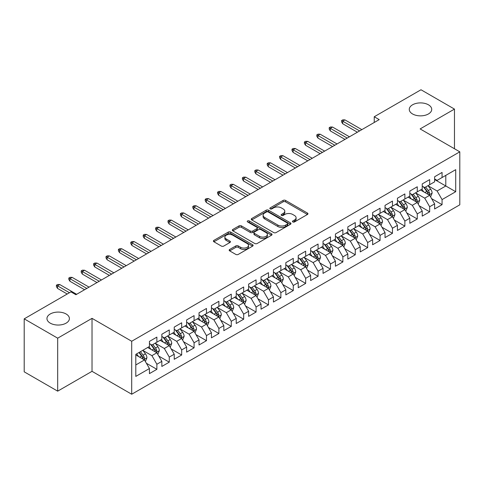 <?xml version="1.0" encoding="UTF-8"?>
<svg xmlns="http://www.w3.org/2000/svg" width="484" height="484" viewBox="0 0 484 484"><rect width="100%" height="100%" fill="white"/><g stroke="black" fill="none" stroke-linecap="round" stroke-linejoin="round"><path stroke-width="0.73" d="M292.814 221.938A1.204 0.696 0 0 0 294.514 221.938L307.449 214.472A1.724 0.992 0 0 0 307.951 213.771A1.724 0.992 0 0 0 307.449 213.069L285.542 200.418A1.724 0.992 0 0 0 283.104 200.418L270.175 207.884A1.204 0.696 0 0 0 269.818 208.38A1.204 0.696 0 0 0 270.175 208.87A1.204 0.696 0 0 0 271.875 208.87L273.551 207.902A5.505 3.182 0 0 1 281.343 207.902L283.164 208.955A5.505 3.182 0 0 1 284.78 211.206A5.505 3.182 0 0 1 283.164 213.456L281.494 214.418A1.204 0.696 0 0 0 281.137 214.914A1.204 0.696 0 0 0 281.494 215.404A1.204 0.696 0 0 0 283.194 215.404L284.87 214.436A5.505 3.182 0 0 1 292.657 214.436L294.484 215.495A5.505 3.182 0 0 1 296.099 217.739A5.505 3.182 0 0 1 294.484 219.99L292.814 220.958A1.204 0.696 0 0 0 292.457 221.448A1.204 0.696 0 0 0 292.814 221.938L292.814 220.958M66.108 313.983A11.223 6.48 0 0 0 53.881 312.579A11.223 6.48 0 0 0 46.954 318.563A11.223 6.48 0 0 0 50.239 323.143A11.223 6.48 0 0 0 62.472 324.552A11.223 6.48 0 0 0 69.4 318.563A11.223 6.48 0 0 0 66.108 313.983M428.431 104.798A11.223 6.48 0 0 0 416.198 103.394A11.223 6.48 0 0 0 409.27 109.384A11.223 6.48 0 0 0 412.556 113.964A11.223 6.48 0 0 0 424.789 115.367A11.223 6.48 0 0 0 431.716 109.384A11.223 6.48 0 0 0 428.431 104.798M229.676 249.466A1.724 0.992 0 0 0 229.168 250.167A1.724 0.992 0 0 0 229.676 250.875L235.823 254.421A1.724 0.992 0 0 0 238.255 254.421L252.618 246.132A1.724 0.992 0 0 0 253.12 245.424A1.724 0.992 0 0 0 252.618 244.722L230.711 232.078A1.724 0.992 0 0 0 228.273 232.078L213.91 240.367A1.724 0.992 0 0 0 213.408 241.068A1.724 0.992 0 0 0 213.91 241.776L221.339 246.06A1.724 0.992 0 0 0 223.771 246.06L229.918 242.508A1.724 0.992 0 0 0 230.42 241.806A1.724 0.992 0 0 0 229.918 241.105L226.234 238.981A4.604 2.656 0 0 1 224.885 237.099A4.604 2.656 0 0 1 227.728 234.643A4.604 2.656 0 0 1 232.75 235.218L247.173 243.549A4.604 2.656 0 0 1 248.516 245.424A4.604 2.656 0 0 1 245.678 247.881A4.604 2.656 0 0 1 240.657 247.306L238.255 245.92A1.724 0.992 0 0 0 235.823 245.92L229.676 249.466L229.676 250.875M57.681 338.177L57.681 391.157L92.027 371.325L92.027 318.351L57.681 338.177L24.2 318.853L70.948 291.864L75.909 294.726L379.202 119.621L374.241 116.753L374.241 122.482M92.027 318.351L131.702 341.256L459.8 151.831L459.8 204.811L131.702 394.236L131.702 341.256M454.47 148.757L454.47 109.094L420.124 128.925L459.8 151.831M454.47 109.094L420.989 89.764L374.241 116.753M273.672 232.568A1.724 0.992 0 0 0 276.104 232.568L290.467 224.273A1.724 0.992 0 0 0 290.975 223.572A1.724 0.992 0 0 0 290.467 222.87L268.559 210.219A1.724 0.992 0 0 0 266.127 210.219L251.765 218.514A1.724 0.992 0 0 0 251.263 219.216A1.724 0.992 0 0 0 251.765 219.917L273.672 232.568M248.044 222.198A1.204 0.696 0 0 1 249.272 222.368L249.272 220.94L271.542 233.796A1.724 0.992 0 0 1 272.044 234.498A1.724 0.992 0 0 1 271.542 235.206L257.179 243.494A1.724 0.992 0 0 1 254.747 243.494L232.84 230.844L232.84 229.44A1.724 0.992 0 0 0 232.332 230.142A1.724 0.992 0 0 0 232.84 230.844M232.84 229.44L238.987 225.895A1.724 0.992 0 0 1 241.419 225.895L250.307 231.019A1.724 0.992 0 0 0 252.739 231.019L256.816 228.666A1.724 0.992 0 0 0 257.319 227.964A1.724 0.992 0 0 0 256.816 227.262L247.566 221.92A1.204 0.696 0 0 1 247.215 221.43A1.204 0.696 0 0 1 247.959 220.789A1.204 0.696 0 0 1 249.272 220.94M434.626 179.54L445.788 185.983L445.788 175.389L455.71 169.66L442.067 177.531L442.067 172.449L434.626 176.745L434.626 181.827L429.671 184.694L429.671 179.612L422.229 183.908L422.229 188.99L417.269 191.852L417.269 186.77L409.827 191.065L409.827 196.147L404.872 199.009L404.872 193.927L397.431 198.222L397.431 203.304L392.47 206.172L392.47 201.084L385.028 205.379L385.028 210.467L380.073 213.329L380.073 208.247L372.632 212.543L372.632 217.625L367.671 220.486L367.671 215.404L360.229 219.7L360.229 224.782L355.268 227.643L355.268 222.561L347.833 226.857L347.833 231.939L342.872 234.807L342.872 229.725L335.43 234.02L335.43 239.102L330.469 241.964L330.469 236.882L323.034 241.177L323.034 246.259L318.073 249.121L318.073 244.039L310.631 248.334L310.631 253.416L305.67 256.284L305.67 251.196L298.235 255.492L298.235 260.58L293.274 263.441L293.274 258.359L285.832 262.655L285.832 267.737L280.871 270.598L280.871 265.516L273.436 269.812L273.436 274.894L268.475 277.755L268.475 272.673L261.033 276.969L261.033 282.051L256.072 284.919L256.072 279.837L248.631 284.132L248.631 289.214L243.676 292.076L243.676 286.994L236.234 291.289L236.234 296.371L231.273 299.233L231.273 294.151L223.832 298.447L223.832 303.529L218.877 306.396L218.877 301.308L211.435 305.604L211.435 310.692L206.474 313.553L206.474 308.471L199.033 312.767L199.033 317.849L194.078 320.711L194.078 315.629L186.636 319.924L186.636 325.006L181.675 327.868L181.675 322.786L174.234 327.081L174.234 332.163L169.279 335.031L169.279 329.949L161.838 334.244L161.838 339.326L156.876 342.188L156.876 337.106L149.435 341.401L149.435 346.483L135.798 354.361L135.798 376.407L149.435 368.536L144.474 359.945L135.798 354.929M455.71 169.66L455.71 191.706L442.067 199.583L437.106 190.992L428.116 185.802M431.589 198.615L442.067 204.665L442.067 199.583M442.067 204.665L434.626 208.961L434.626 203.879L429.671 206.741L424.71 198.15L415.72 192.959M419.192 205.779L429.671 211.823L429.671 206.741M429.671 211.823L422.229 216.118L422.229 211.036L417.269 213.904L412.308 205.313L403.317 200.122M406.79 212.936L417.269 218.986L417.269 213.904M417.269 218.986L409.827 223.281L409.827 218.199L404.872 221.061L399.911 212.47L390.921 207.279M394.393 220.093L404.872 226.143L404.872 221.061M404.872 226.143L397.431 230.438L397.431 225.356L392.47 228.218L387.509 219.627L378.518 214.436M381.991 227.25L392.47 233.3L392.47 228.218M392.47 233.3L385.028 237.596L385.028 232.514L380.073 235.375L375.112 226.79L366.122 221.599M369.594 234.413L380.073 240.463L380.073 235.375M380.073 240.463L372.632 244.759L372.632 239.671L367.671 242.538L362.71 233.947L353.719 228.757M357.192 241.57L367.671 247.62L367.671 242.538M367.671 247.62L360.229 251.916L360.229 246.834L355.268 249.696L350.313 241.105L341.323 235.914M344.796 248.728L355.268 254.778L355.268 249.696M355.268 254.778L347.833 259.073L347.833 253.991L342.872 256.853L337.911 248.262L328.92 243.071M332.393 255.891L342.872 261.935L342.872 256.853M342.872 261.935L335.43 266.23L335.43 261.148L330.469 264.016L325.514 255.425L316.524 250.234M319.997 263.048L330.469 269.098L330.469 264.016M330.469 269.098L323.034 273.393L323.034 268.311L318.073 271.173L313.112 262.582L304.121 257.391M307.594 270.205L318.073 276.255L318.073 271.173M318.073 276.255L310.631 280.551L310.631 275.469L305.67 278.33L300.715 269.739L291.725 264.548M295.198 277.362L305.67 283.412L305.67 278.33M305.67 283.412L298.235 287.708L298.235 282.626L293.274 285.487L288.313 276.902L279.322 271.712M282.795 284.525L293.274 290.575L293.274 285.487M293.274 290.575L285.832 294.871L285.832 289.783L280.871 292.651L275.91 284.06L266.926 278.869M270.393 291.683L280.871 297.733L280.871 292.651M280.871 297.733L273.436 302.028L273.436 296.946L268.475 299.808L263.514 291.217L254.523 286.026M257.996 298.84L268.475 304.89L268.475 299.808M268.475 304.89L261.033 309.185L261.033 304.103L256.072 306.965L251.111 298.374L242.121 293.183M245.594 306.003L256.072 312.047L256.072 306.965M256.072 312.047L248.631 316.342L248.631 311.26L243.676 314.128L238.715 305.537L229.725 300.346M233.197 313.16L243.676 319.21L243.676 314.128M243.676 319.21L236.234 323.506L236.234 318.424L231.273 321.285L226.312 312.694L217.322 307.503M220.795 320.317L231.273 326.367L231.273 321.285M231.273 326.367L223.832 330.663L223.832 325.581L218.877 328.442L213.916 319.851L204.926 314.661M208.398 327.474L218.877 333.524L218.877 328.442M218.877 333.524L211.435 337.82L211.435 332.738L206.474 335.6L201.513 327.015L192.523 321.824M195.996 334.638L206.474 340.688L206.474 335.6M206.474 340.688L199.033 344.983L199.033 339.895L194.078 342.763L189.117 334.172L180.127 328.981M183.599 341.795L194.078 347.845L194.078 342.763M194.078 347.845L186.636 352.14L186.636 347.058L181.675 349.92L176.714 341.329L167.724 336.138M171.197 348.952L181.675 355.002L181.675 349.92M181.675 355.002L174.234 359.297L174.234 354.215L169.279 357.077L164.318 348.486L155.328 343.295M158.8 356.115L169.279 362.159L169.279 357.077M169.279 362.159L161.838 366.455L161.838 361.373L156.876 364.24L151.915 355.649L142.925 350.458M146.398 363.272L156.876 369.322L156.876 364.24M156.876 369.322L149.435 373.618L149.435 368.536M149.435 343.622L151.915 345.05L156.876 342.188M135.798 364.954L144.474 359.945M161.838 336.459L164.318 337.892L169.279 335.031M151.915 355.649L156.876 352.782L147.699 347.488M161.838 361.373L156.876 352.782M174.234 329.301L176.714 330.735L181.675 327.868M164.318 348.486L169.279 345.624L160.101 340.325M174.234 354.215L169.279 345.624M186.636 322.144L189.117 323.578L194.078 320.711M176.714 341.329L181.675 338.467L172.498 333.167M186.636 347.058L181.675 338.467M199.033 314.987L201.513 316.415L206.474 313.553M189.117 334.172L194.078 331.304L184.9 326.01M199.033 339.895L194.078 331.304M211.435 307.824L213.916 309.258L218.877 306.396M201.513 327.015L206.474 324.147L197.297 318.853M211.435 332.738L206.474 324.147M223.832 300.667L226.312 302.101L231.273 299.233M213.916 319.851L218.877 316.99L209.699 311.69M223.832 325.581L218.877 316.99M236.234 293.51L238.715 294.938L243.676 292.076M226.312 312.694L231.273 309.833L222.096 304.533M236.234 318.424L231.273 309.833M248.631 286.346L251.111 287.78L256.072 284.919M238.715 305.537L243.676 302.669L234.498 297.376M248.631 311.26L243.676 302.669M261.033 279.189L263.514 280.623L268.475 277.755M251.111 298.374L256.072 295.512L246.9 290.212M261.033 304.103L256.072 295.512M273.436 272.032L275.91 273.466L280.871 270.598M263.514 291.217L268.475 288.355L259.297 283.055M273.436 296.946L268.475 288.355M285.832 264.875L288.313 266.303L293.274 263.441M275.91 284.06L280.871 281.198L271.699 275.898M285.832 289.783L280.871 281.198M298.235 257.712L300.715 259.146L305.67 256.284M288.313 276.902L293.274 274.035L284.096 268.741M298.235 282.626L293.274 274.035M310.631 250.555L313.112 251.989L318.073 249.121M300.715 269.739L305.67 266.878L296.498 261.578M310.631 275.469L305.67 266.878M323.034 243.398L325.514 244.825L330.469 241.964M313.112 262.582L318.073 259.72L308.895 254.421M323.034 268.311L318.073 259.72M335.43 236.234L337.911 237.668L342.872 234.807M325.514 255.425L330.469 252.557L321.297 247.263M335.43 261.148L330.469 252.557M347.833 229.077L350.313 230.511L355.268 227.643M337.911 248.262L342.872 245.4L333.694 240.1M347.833 253.991L342.872 245.4M360.229 221.92L362.71 223.354L367.671 220.486M350.313 241.105L355.268 238.243L346.096 232.943M360.229 246.834L355.268 238.243M372.632 214.763L375.112 216.191L380.073 213.329M362.71 233.947L367.671 231.086L358.493 225.786M372.632 239.671L367.671 231.086M385.028 207.6L387.509 209.034L392.47 206.172M375.112 226.79L380.073 223.923L370.895 218.629M385.028 232.514L380.073 223.923M397.431 200.443L399.911 201.876L404.872 199.009M387.509 219.627L392.47 216.765L383.292 211.466M397.431 225.356L392.47 216.765M409.827 193.285L412.308 194.713L417.269 191.852M399.911 212.47L404.872 209.608L395.694 204.308M409.827 218.199L404.872 209.608M422.229 186.122L424.71 187.556L429.671 184.694M412.308 205.313L417.269 202.445L408.091 197.151M422.229 211.036L417.269 202.445M434.626 178.965L437.106 180.399L442.067 177.531M424.71 198.15L429.671 195.288L420.493 189.988M434.626 203.879L429.671 195.288M24.2 318.853L24.2 371.827L57.681 391.157M92.027 371.325L131.702 394.236M437.106 190.992L445.788 185.983L455.71 191.706M293.292 222.108L294.484 221.424A5.505 3.182 0 0 0 296.099 219.173L296.099 217.739M284.78 211.206L284.78 212.639A5.505 3.182 0 0 1 283.164 214.884L281.972 215.574M307.425 214.485L285.542 201.852A1.724 0.992 0 0 0 283.104 201.852L270.653 209.04M290.448 224.292L268.559 211.653A1.724 0.992 0 0 0 266.127 211.653L251.789 219.936M287.423 224.068A1.204 0.696 0 0 0 287.78 223.572A1.204 0.696 0 0 0 287.423 223.082L268.197 211.98A1.204 0.696 0 0 0 266.49 211.98L264.724 212.996A5.505 3.182 0 0 0 263.114 215.247A5.505 3.182 0 0 0 264.724 217.498L277.87 225.084A5.505 3.182 0 0 0 285.663 225.084L287.423 224.068L287.423 225.496A1.204 0.696 0 0 0 287.78 225.006L287.78 223.572M263.114 215.247L263.114 216.681A5.505 3.182 0 0 0 264.724 218.925L264.724 217.498M287.423 225.496L285.663 226.518A5.505 3.182 0 0 1 277.87 226.518L264.724 218.925M232.858 230.862L238.987 227.323L238.987 225.895M257.319 227.964L257.319 229.398A1.724 0.992 0 0 1 256.816 230.1L252.739 232.453A1.724 0.992 0 0 1 250.307 232.453L241.419 227.323A1.724 0.992 0 0 0 238.987 227.323M249.272 222.368L271.518 235.218M259.521 236.343A4.604 2.656 0 0 0 264.542 236.924A4.604 2.656 0 0 0 267.386 234.468A4.604 2.656 0 0 0 266.037 232.586L260.955 229.652A1.724 0.992 0 0 0 258.517 229.652L254.445 232.005A1.724 0.992 0 0 0 253.937 232.707A1.724 0.992 0 0 0 254.445 233.409L259.521 236.343L259.521 237.777A4.604 2.656 0 0 0 264.542 238.352A4.604 2.656 0 0 0 267.386 235.896L267.386 234.468M253.937 232.707L253.937 234.141A1.724 0.992 0 0 0 254.445 234.843L254.445 233.409M259.521 237.777L254.445 234.843M248.516 245.424L248.516 246.858A4.604 2.656 0 0 1 245.678 249.314A4.604 2.656 0 0 1 240.657 248.74L238.255 247.348A1.724 0.992 0 0 0 235.823 247.348L229.694 250.887M224.885 237.099L224.885 238.533A4.604 2.656 0 0 0 226.234 240.409L226.234 238.981M229.894 242.526L226.234 240.409M252.594 246.144L230.711 233.506A1.724 0.992 0 0 0 228.273 233.506L213.934 241.788M430.585 196.879L432.121 193.128A4.646 2.68 -120 0 0 430.639 189.171L428.007 185.65M423.809 191.906L421.806 189.232M420.868 190.206L420.644 189.903M428.794 194.786L429.514 194.132L429.617 193.322A4.646 2.68 -120 0 0 428.286 190.527L425.648 187.012M424.147 187.229L427.402 191.573A2.366 1.367 60 0 1 427.832 192.293L429.617 193.322M423.331 186.757L426.797 191.386A4.646 2.68 60 0 1 428.128 194.181L428.219 194.453M359.612 130.928L342.72 121.181L342.72 123.759L341.607 121.968L341.607 120.534L342.72 121.181L344.953 119.893L361.844 129.639M342.72 123.759L357.38 132.217M341.607 120.534L342.847 119.82L344.953 119.893M418.188 204.036L419.725 200.285A4.646 2.68 -120 0 0 418.243 196.329L415.605 192.813M411.412 199.063L409.41 196.389M408.472 197.369L408.242 197.061M416.391 201.943L417.111 201.296L417.214 200.485A4.646 2.68 -120 0 0 415.883 197.69L413.251 194.175M411.745 194.393L415 198.736A2.366 1.367 60 0 1 415.429 199.45L417.214 200.485M410.928 193.921L414.395 198.549A4.646 2.68 60 0 1 415.726 201.344L415.823 201.61M405.786 211.193L407.322 207.442A4.646 2.68 -120 0 0 405.84 203.486L403.208 199.971M399.01 206.22L397.007 203.552M396.069 204.526L395.845 204.224M403.995 209.1L404.715 208.453L404.818 207.642A4.646 2.68 -120 0 0 403.487 204.847L400.849 201.332M399.348 201.55L402.603 205.894A2.366 1.367 60 0 1 403.033 206.614L404.818 207.642M398.532 201.078L401.998 205.706A4.646 2.68 60 0 1 403.329 208.501L403.42 208.767M347.209 138.091L330.324 128.339L330.324 130.916L329.205 129.125L329.205 127.691L330.324 128.339L332.556 127.05L349.442 136.803M330.324 130.916L344.977 139.38M329.205 127.691L330.445 126.977L332.556 127.05M334.813 145.248L317.921 135.496L317.921 138.073L316.808 136.282L316.808 134.855L317.921 135.496L320.154 134.207L337.046 143.96M317.921 138.073L332.581 146.537M316.808 134.855L318.048 134.135L320.154 134.207M393.389 218.357L394.926 214.606A4.646 2.68 -120 0 0 393.444 210.643L390.806 207.128M386.607 213.383L384.605 210.709M383.673 211.683L383.443 211.381M391.592 216.257L392.312 215.61L392.415 214.799A4.646 2.68 -120 0 0 391.084 212.004L388.452 208.489M386.946 208.707L390.201 213.051A2.366 1.367 60 0 1 390.63 213.771L392.415 214.799M386.129 208.235L389.596 212.863A4.646 2.68 60 0 1 390.927 215.658L391.024 215.931M380.987 225.514L382.523 221.763A4.646 2.68 -120 0 0 381.041 217.806L378.409 214.291M374.211 220.541L372.208 217.867M371.27 218.847L371.046 218.538M379.196 223.42L379.916 222.773L380.019 221.962A4.646 2.68 -120 0 0 378.688 219.167L376.05 215.646M374.549 215.87L377.804 220.208A2.366 1.367 60 0 1 378.234 220.928L380.019 221.962M373.733 215.398L377.199 220.026A4.646 2.68 60 0 1 378.53 222.821L378.621 223.088M322.411 152.406L305.525 142.659L305.525 145.23L304.406 143.445L304.406 142.012L305.525 142.659L307.757 141.37L324.643 151.117M305.525 145.23L320.178 153.694M304.406 142.012L305.646 141.298L307.757 141.37M310.014 159.563L293.123 149.816L293.123 152.393L292.009 150.603L292.009 149.169L293.123 149.816L295.355 148.528L312.247 158.274M293.123 152.393L307.782 160.851M292.009 149.169L293.25 148.455L295.355 148.528M368.59 232.671L370.127 228.92A4.646 2.68 -120 0 0 368.645 224.963L366.007 221.448M361.808 227.698L359.806 225.024M358.874 226.004L358.644 225.701M366.793 230.578L367.513 229.93L367.616 229.12A4.646 2.68 -120 0 0 366.285 226.324L363.653 222.809M362.147 223.027L365.402 227.371A2.366 1.367 60 0 1 365.831 228.091L367.616 229.12M361.33 222.555L364.797 227.184A4.646 2.68 60 0 1 366.128 229.979L366.225 230.245M297.612 166.726L280.726 156.973L280.726 159.551L279.607 157.76L279.607 156.332L280.726 156.973L282.958 155.685L299.844 165.437M280.726 159.551L295.379 168.015M279.607 156.332L280.847 155.612L282.958 155.685M356.188 239.828L357.724 236.077A4.646 2.68 -120 0 0 356.242 232.12L353.61 228.605M349.412 234.861L347.409 232.187M346.471 233.161L346.241 232.858M354.397 237.735L355.117 237.087L355.22 236.277A4.646 2.68 -120 0 0 353.889 233.482L351.251 229.967M349.75 230.184L353.005 234.528A2.366 1.367 60 0 1 353.435 235.248L355.22 236.277M348.934 229.712L352.4 234.341A4.646 2.68 60 0 1 353.731 237.136L353.822 237.408M285.215 173.883L268.324 164.13L268.324 166.708L267.21 164.923L267.21 163.489L268.324 164.13L270.556 162.842L287.448 172.594M268.324 166.708L282.983 175.172M267.21 163.489L268.451 162.775L270.556 162.842M343.791 246.991L345.328 243.24A4.646 2.68 -120 0 0 343.846 239.284L341.208 235.762M337.009 242.018L335.007 239.344M334.075 240.318L333.845 240.016M341.994 244.898L342.714 244.245L342.817 243.434A4.646 2.68 -120 0 0 341.486 240.639L338.854 237.124M337.348 237.341L340.603 241.685A2.366 1.367 60 0 1 341.032 242.405L342.817 243.434M336.531 236.87L339.998 241.498A4.646 2.68 60 0 1 341.329 244.293L341.426 244.565M272.813 181.04L255.927 171.294L255.927 173.871L254.808 172.08L254.808 170.646L255.927 171.294L258.16 170.005L275.045 179.752M255.927 173.871L270.58 182.329M254.808 170.646L256.048 169.932L258.16 170.005M331.389 254.148L332.925 250.397A4.646 2.68 -120 0 0 331.443 246.441L328.811 242.926M324.613 249.175L322.61 246.501M321.672 247.481L321.443 247.173M329.598 252.055L330.318 251.408L330.415 250.597A4.646 2.68 -120 0 0 329.09 247.802L326.452 244.287M324.952 244.505L328.2 248.849A2.366 1.367 60 0 1 328.636 249.562L330.415 250.597M324.135 244.033L327.601 248.661A4.646 2.68 60 0 1 328.932 251.456L329.023 251.722M260.416 188.203L243.525 178.451L243.525 181.028L242.411 179.237L242.411 177.803L243.525 178.451L245.757 177.162L262.643 186.915M243.525 181.028L258.184 189.492M242.411 177.803L243.652 177.09L245.757 177.162M318.992 261.306L320.529 257.555A4.646 2.68 -120 0 0 319.041 253.598L316.409 250.083M312.21 256.332L310.208 253.664M309.276 254.638L309.046 254.336M317.195 259.212L317.915 258.565L318.018 257.754A4.646 2.68 -120 0 0 316.687 254.959L314.055 251.444M312.549 251.662L315.804 256.006A2.366 1.367 60 0 1 316.233 256.726L318.018 257.754M311.732 251.19L315.199 255.818A4.646 2.68 60 0 1 316.53 258.613L316.627 258.879M248.014 195.361L231.128 185.608L231.128 188.185L230.009 186.394L230.009 184.967L231.128 185.608L233.355 184.319L250.246 194.072M231.128 188.185L245.781 196.649M230.009 184.967L231.249 184.247L233.355 184.319M306.59 268.469L308.127 264.718A4.646 2.68 -120 0 0 306.644 260.755L304.012 257.24M299.814 263.496L297.811 260.822M296.873 261.796L296.644 261.493M304.799 266.369L305.519 265.722L305.616 264.911A4.646 2.68 -120 0 0 304.291 262.116L301.653 258.601M300.153 258.819L303.401 263.163A2.366 1.367 60 0 1 303.831 263.883L305.616 264.911M299.336 258.347L302.803 262.975A4.646 2.68 60 0 1 304.127 265.77L304.224 266.043M235.611 202.518L218.726 192.771L218.726 195.342L217.612 193.558L217.612 192.124L218.726 192.771L220.958 191.482L237.844 201.229M218.726 195.342L233.385 203.806M217.612 192.124L218.853 191.41L220.958 191.482M294.187 275.626L295.73 271.875A4.646 2.68 -120 0 0 294.242 267.918L291.61 264.403M287.411 270.653L285.409 267.979M284.471 268.959L284.247 268.65M292.397 273.533L293.116 272.885L293.219 272.075A4.646 2.68 -120 0 0 291.888 269.279L289.257 265.758M287.75 265.982L291.005 270.32A2.366 1.367 60 0 1 291.435 271.04L293.219 272.075M286.933 265.51L290.4 270.139A4.646 2.68 60 0 1 291.731 272.934L291.822 273.2M223.215 209.675L206.329 199.928L206.329 202.506L205.21 200.715L205.21 199.281L206.329 199.928L208.556 198.64L225.447 208.386M206.329 202.506L220.982 210.963M205.21 199.281L206.45 198.567L208.556 198.64M281.791 282.783L283.328 279.032A4.646 2.68 -120 0 0 281.845 275.075L279.207 271.56M275.015 277.81L273.012 275.136M272.075 276.116L271.845 275.813M280 280.69L280.72 280.042L280.817 279.232A4.646 2.68 -120 0 0 279.486 276.437L276.854 272.922M275.354 273.139L278.602 277.483A2.366 1.367 60 0 1 279.032 278.203L280.817 279.232M274.531 272.667L278.004 277.296A4.646 2.68 60 0 1 279.328 280.091L279.425 280.357M210.812 216.838L193.927 207.085L193.927 209.663L192.813 207.872L192.813 206.444L193.927 207.085L196.159 205.797L213.045 215.549M193.927 209.663L208.58 218.127M192.813 206.444L194.048 205.724L196.159 205.797M269.388 289.94L270.925 286.189A4.646 2.68 -120 0 0 269.443 282.233L266.811 278.717M262.612 284.973L260.61 282.299M259.672 283.273L259.448 282.971M267.598 287.847L268.317 287.2L268.42 286.389A4.646 2.68 -120 0 0 267.089 283.594L264.458 280.079M262.951 280.296L266.206 284.64A2.366 1.367 60 0 1 266.636 285.36L268.42 286.389M262.134 279.825L265.601 284.453A4.646 2.68 60 0 1 266.932 287.248L267.023 287.52M198.416 223.995L181.524 214.243L181.524 216.82L180.411 215.035L180.411 213.601L181.524 214.243L183.757 212.954L200.648 222.707M181.524 216.82L196.183 225.284M180.411 213.601L181.651 212.887L183.757 212.954M256.992 297.103L258.529 293.352A4.646 2.68 -120 0 0 257.046 289.396L254.409 285.875M250.216 292.13L248.213 289.456M247.276 290.43L247.046 290.128M255.195 295.01L255.915 294.357L256.018 293.546A4.646 2.68 -120 0 0 254.687 290.751L252.055 287.236M250.555 287.454L253.804 291.798A2.366 1.367 60 0 1 254.233 292.517L256.018 293.546M249.732 286.982L253.199 291.61A4.646 2.68 60 0 1 254.53 294.405L254.626 294.677M186.013 231.152L169.128 221.406L169.128 223.983L168.008 222.192L168.008 220.758L169.128 221.406L171.36 220.117L188.246 229.864M169.128 223.983L183.781 232.441M168.008 220.758L169.249 220.045L171.36 220.117M244.589 304.261L246.126 300.51A4.646 2.68 -120 0 0 244.644 296.553L242.012 293.038M237.813 299.287L235.811 296.613M234.873 297.593L234.649 297.285M242.799 302.167L243.519 301.52L243.621 300.709A4.646 2.68 -120 0 0 242.29 297.914L239.653 294.399M238.152 294.617L241.407 298.961A2.366 1.367 60 0 1 241.837 299.675L243.621 300.709M237.335 294.145L240.802 298.773A4.646 2.68 60 0 1 242.133 301.568L242.224 301.834M173.617 238.316L156.725 228.563L156.725 231.14L155.612 229.349L155.612 227.916L156.725 228.563L158.958 227.274L175.849 237.027M156.725 231.14L171.384 239.604M155.612 227.916L156.852 227.202L158.958 227.274M232.193 311.418L233.73 307.667A4.646 2.68 -120 0 0 232.247 303.71L229.61 300.195M225.417 306.445L223.414 303.777M222.477 304.751L222.247 304.448M230.396 309.324L231.116 308.677L231.219 307.866A4.646 2.68 -120 0 0 229.888 305.071L227.256 301.556M225.75 301.774L229.005 306.118A2.366 1.367 60 0 1 229.434 306.838L231.219 307.866M224.933 301.302L228.4 305.93A4.646 2.68 60 0 1 229.731 308.725L229.827 308.992M161.214 245.473L144.329 235.72L144.329 238.297L143.21 236.507L143.21 235.079L144.329 235.72L146.561 234.431L163.447 244.184M144.329 238.297L158.982 246.761M143.21 235.079L144.45 234.359L146.561 234.431M219.79 318.581L221.327 314.83A4.646 2.68 -120 0 0 219.845 310.867L217.213 307.352M213.014 313.608L211.012 310.934M210.074 311.908L209.85 311.605M218 316.482L218.72 315.834L218.822 315.024A4.646 2.68 -120 0 0 217.491 312.228L214.854 308.713M213.353 308.931L216.608 313.275A2.366 1.367 60 0 1 217.038 313.995L218.822 315.024M212.536 308.459L216.003 313.087A4.646 2.68 60 0 1 217.334 315.883L217.425 316.155M148.818 252.63L131.926 242.883L131.926 245.455L130.813 243.67L130.813 242.236L131.926 242.883L134.159 241.595L151.05 251.341M131.926 245.455L146.585 253.918M130.813 242.236L132.053 241.522L134.159 241.595M207.394 325.738L208.931 321.987A4.646 2.68 -120 0 0 207.448 318.03L204.811 314.515M200.618 320.765L198.615 318.091M197.678 319.071L197.448 318.762M205.597 323.645L206.317 322.997L206.42 322.187A4.646 2.68 -120 0 0 205.089 319.392L202.457 315.87M200.951 316.094L204.206 320.432A2.366 1.367 60 0 1 204.635 321.152L206.42 322.187M200.134 315.622L203.601 320.251A4.646 2.68 60 0 1 204.932 323.046L205.028 323.312M136.415 259.787L119.53 250.04L119.53 252.618L118.411 250.827L118.411 249.393L119.53 250.04L121.762 248.752L138.648 258.498M119.53 252.618L134.183 261.076M118.411 249.393L119.651 248.679L121.762 248.752M194.992 332.895L196.528 329.144A4.646 2.68 -120 0 0 195.046 325.188L192.414 321.672M188.216 327.922L186.213 325.248M185.275 326.228L185.051 325.926M193.201 330.802L193.921 330.155L194.023 329.344A4.646 2.68 -120 0 0 192.692 326.549L190.055 323.034M188.554 323.251L191.809 327.595A2.366 1.367 60 0 1 192.239 328.315L194.023 329.344M187.738 322.78L191.204 327.408A4.646 2.68 60 0 1 192.535 330.203L192.626 330.469M124.019 266.95L107.127 257.198L107.127 259.775L106.014 257.984L106.014 256.556L107.127 257.198L109.36 255.909L126.251 265.662M107.127 259.775L121.787 268.239M106.014 256.556L107.254 255.836L109.36 255.909M182.595 340.052L184.132 336.301A4.646 2.68 -120 0 0 182.649 332.345L180.012 328.83M175.813 335.085L173.81 332.411M172.879 333.385L172.649 333.083M180.798 337.959L181.518 337.312L181.621 336.501A4.646 2.68 -120 0 0 180.29 333.706L177.658 330.191M176.152 330.409L179.407 334.753A2.366 1.367 60 0 1 179.836 335.472L181.621 336.501M175.335 329.937L178.802 334.565A4.646 2.68 60 0 1 180.133 337.36L180.229 337.632M111.616 274.107L94.731 264.355L94.731 266.932L93.612 265.147L93.612 263.713L94.731 264.355L96.963 263.066L113.849 272.819M94.731 266.932L109.384 275.396M93.612 263.713L94.852 263L96.963 263.066M170.193 347.216L171.729 343.465A4.646 2.68 -120 0 0 170.247 339.508L167.615 335.987M163.417 342.242L161.414 339.568M160.476 340.542L160.252 340.24M168.402 345.122L169.122 344.469L169.225 343.658A4.646 2.68 -120 0 0 167.894 340.863L165.256 337.348M163.755 337.566L167.01 341.91A2.366 1.367 60 0 1 167.44 342.63L169.225 343.658M162.939 337.094L166.405 341.722A4.646 2.68 60 0 1 167.736 344.517L167.827 344.789M99.22 281.264L82.328 271.518L82.328 274.095L81.215 272.304L81.215 270.871L82.328 271.518L84.561 270.229L101.452 279.976M82.328 274.095L96.988 282.553M81.215 270.871L82.455 270.157L84.561 270.229M157.796 354.373L159.333 350.622A4.646 2.68 -120 0 0 157.851 346.665L155.213 343.15M151.014 349.4L149.012 346.726M148.08 347.706L147.85 347.397M155.999 352.279L156.719 351.632L156.822 350.821A4.646 2.68 -120 0 0 155.491 348.026L152.859 344.511M151.353 344.729L154.608 349.073A2.366 1.367 60 0 1 155.037 349.787L156.822 350.821M150.536 344.257L154.003 348.885A4.646 2.68 60 0 1 155.334 351.68L155.431 351.947M86.817 288.428L69.932 278.675L69.932 281.252L68.813 279.462L68.813 278.028L69.932 278.675L72.164 277.386L89.05 287.139M69.932 281.252L84.585 289.716M68.813 278.028L70.053 277.314L72.164 277.386M145.394 361.53L146.93 357.779A4.646 2.68 -120 0 0 145.448 353.822L142.816 350.307M138.618 356.557L136.615 353.889M143.603 359.437L144.323 358.789L144.426 357.978A4.646 2.68 -120 0 0 143.095 355.183L140.457 351.668M139.295 352.34L142.205 356.23A2.366 1.367 60 0 1 142.641 356.95L144.426 357.978M138.968 352.527L141.606 356.042A4.646 2.68 60 0 1 142.937 358.838L143.028 359.104M69.46 292.723L57.529 285.832L57.529 288.41L56.416 286.619L56.416 285.191L57.529 285.832L59.762 284.544L76.647 294.296M57.529 288.41L67.228 294.012M56.416 285.191L57.656 284.471L59.762 284.544M294.484 221.424L294.484 219.99M281.494 215.404L281.494 214.418M283.164 214.884L283.164 213.456M270.175 208.87L270.175 207.884M283.104 201.852L283.104 200.418M285.542 201.852L285.542 200.418M307.449 214.472L307.449 213.069M251.765 219.917L251.765 218.514M266.127 211.653L266.127 210.219M268.559 211.653L268.559 210.219M290.467 224.273L290.467 222.87M277.87 226.518L277.87 225.084M285.663 226.518L285.663 225.084M241.419 227.323L241.419 225.895M250.307 232.453L250.307 231.019M252.739 232.453L252.739 231.019M256.816 230.1L256.816 228.666M271.542 235.206L271.542 233.796M235.823 247.348L235.823 245.92M238.255 247.348L238.255 245.92M240.657 248.74L240.657 247.306M229.918 242.508L229.918 241.105M213.91 241.776L213.91 240.367M228.273 233.506L228.273 232.078M230.711 233.506L230.711 232.078M252.618 246.132L252.618 244.722M429.084 194.949L432.091 193.219M428.286 190.527L430.639 189.171M424.855 192.511L426.797 191.386M416.688 202.112L419.695 200.376M415.883 197.69L418.243 196.329M412.453 199.668L414.395 198.549M404.285 209.269L407.292 207.533M403.487 204.847L405.84 203.486M400.056 206.825L401.998 205.706M391.889 216.427L394.896 214.69M391.084 212.004L393.444 210.643M387.654 213.988L389.596 212.863M379.486 223.59L382.493 221.853M378.688 219.167L381.041 217.806M375.257 221.146L377.199 220.026M367.09 230.747L370.097 229.011M366.285 226.324L368.645 224.963M362.855 228.303L364.797 227.184M354.687 237.904L357.694 236.168M353.889 233.482L356.242 232.12M350.458 235.46L352.4 234.341M342.291 245.061L345.298 243.331M341.486 240.639L343.846 239.284M338.056 242.623L339.998 241.498M329.888 252.224L332.895 250.488M329.09 247.802L331.443 246.441M325.659 249.78L327.601 248.661M317.492 259.382L320.499 257.645M316.687 254.959L319.041 253.598M313.257 256.937L315.199 255.818M305.089 266.539L308.096 264.802M304.291 262.116L306.644 260.755M300.86 264.101L302.803 262.975M292.687 273.702L295.694 271.966M291.888 269.279L294.242 267.918M288.458 271.258L290.4 270.139M280.29 280.859L283.297 279.123M279.486 276.437L281.845 275.075M276.062 278.415L278.004 277.296M267.888 288.016L270.895 286.28M267.089 283.594L269.443 282.233M263.659 285.572L265.601 284.453M255.492 295.173L258.498 293.443M254.687 290.751L257.046 289.396M251.263 292.735L253.199 291.61M243.089 302.337L246.096 300.6M242.29 297.914L244.644 296.553M238.86 299.892L240.802 298.773M230.693 309.494L233.699 307.757M229.888 305.071L232.247 303.71M226.464 307.05L228.4 305.93M218.29 316.651L221.297 314.915M217.491 312.228L219.845 310.867M214.061 314.213L216.003 313.087M205.894 323.814L208.9 322.078M205.089 319.392L207.448 318.03M201.659 321.37L203.601 320.251M193.491 330.971L196.498 329.235M192.692 326.549L195.046 325.188M189.262 328.527L191.204 327.408M181.095 338.128L184.101 336.392M180.29 333.706L182.649 332.345M176.86 335.684L178.802 334.565M168.692 345.286L171.699 343.555M167.894 340.863L170.247 339.508M164.463 342.847L166.405 341.722M156.296 352.449L159.303 350.712M155.491 348.026L157.851 346.665M152.061 350.005L154.003 348.885M143.893 359.606L146.9 357.87M143.095 355.183L145.448 353.822M139.664 357.162L141.606 356.042"/></g></svg>

